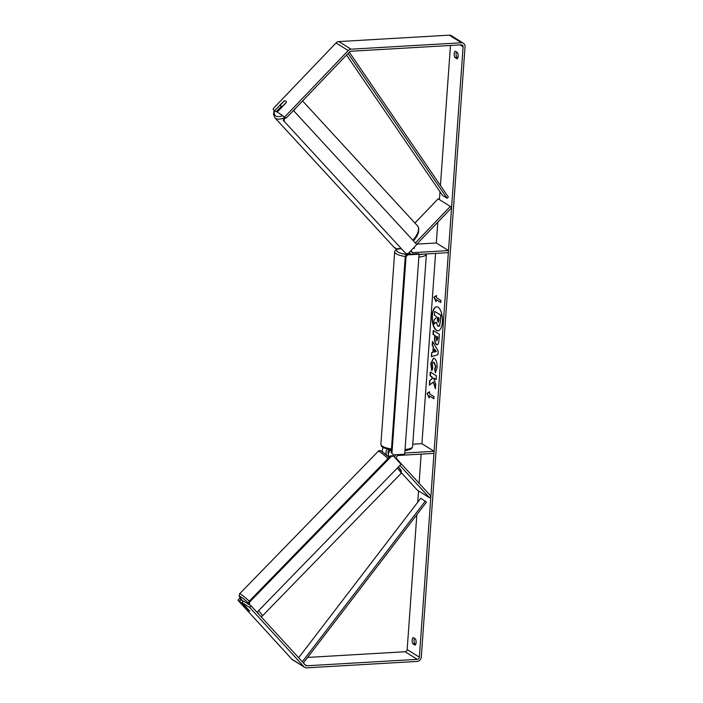 <?xml version="1.0" encoding="UTF-8"?>
<svg xmlns="http://www.w3.org/2000/svg" width="703" height="703" viewBox="0 0 703 703"><rect width="100%" height="100%" fill="white"/><g stroke="black" fill="none" stroke-linecap="round" stroke-linejoin="round"><path stroke-width="1.05" d="M414.928 223.044L438.118 198.808L450.307 206.427L415.35 242.974M419.041 254.363L448.356 252.649L448.496 250.593L413.074 252.649A2.144 1.854 122 0 1 411.396 250.154M409.471 252.166A4.288 3.708 122 0 0 410.833 254.152L408.795 252.878M416.844 244.108L436.317 242.974L448.496 250.593M413.083 248.387L414.278 248.317A3.568 0.94 4.1 0 0 414.471 248.036A3.568 0.94 4.1 0 0 413.944 247.491A3.568 0.94 -175.9 0 1 414.471 248.036A3.568 0.94 -175.9 0 1 414.067 248.431L412.977 248.493M416.615 244.345L451.563 207.807L450.307 206.427M387.968 456.388L386.914 455.236A4.288 3.708 -58 0 1 387.335 449.402M404.796 453.013L434.111 451.308L433.962 453.373L398.539 455.439A2.144 1.854 -58 0 0 396.914 459.033L430.895 496.16L429.428 497.698L417.239 490.079L401.439 472.811M429.428 497.698L399.884 465.421M390.701 450.175A4.288 3.708 122 0 0 389.357 456.765L389.541 456.968M382.669 452.055A4.288 3.708 -58 0 1 383.188 447.732M412.766 444.226L421.923 443.69L434.111 451.308M394.585 457.222A4.288 3.708 -58 0 1 395.859 454.744M388.443 453.769L388.39 453.699A2.144 1.854 -58 0 1 390.007 450.105L390.227 450.087M249.758 611.285L245.101 606.487L249.75 611.118L247.219 609.431L239.653 601.153L237.957 600.098L238.572 600.968L291.85 659.186L304.039 666.804L249.706 607.436L251.173 605.898L305.515 665.266A2.144 1.854 -58 0 0 306.833 665.785L417.274 659.361A2.144 1.854 -58 0 0 419.357 657.182L463.11 46.776A2.144 1.854 -58 0 0 461.326 44.834L350.885 51.257A2.144 1.854 -58 0 0 349.479 51.943L286.139 118.148L277.263 112.014L286.139 118.148M436.704 306.789A12.048 5.167 -93.3 0 0 432.424 315.585A12.048 5.167 -93.3 0 0 438.101 330.832M442.38 322.036A12.048 5.167 -93.3 0 0 436.545 306.798A12.048 5.167 -93.3 0 0 432.108 315.612A12.048 5.167 -93.3 0 0 437.943 330.841A12.048 5.167 -93.3 0 0 442.38 322.036M450.474 45.458L440.43 185.495M439.981 191.77L439.419 199.626M437.802 222.192L436.317 242.974M435.57 253.396L421.923 443.69M421.176 454.12L419.093 483.26M418.54 490.896L417.731 502.179M416.835 514.728L407.169 649.572A2.144 1.854 -58 0 1 405.086 651.743L307.615 657.419M433.215 381.984L435.456 388.829L435.781 384.313L433.654 378.029L436.124 379.576L436.396 375.762L430.298 371.957L430.025 375.771L431.607 376.755L432.196 378.574L429.682 380.622L429.357 385.191L433.531 381.966L435.517 388.003M432.837 352.3L433.224 346.974L432.213 345.331L432.494 341.403L438.171 351.025L437.916 354.681L431.396 356.685L431.686 352.625L433.162 352.282L433.224 346.974M454.815 57.391A3.568 1.529 86.7 0 1 454.173 53.762A3.568 1.529 86.7 0 1 455.254 51.205L457.495 52.611A3.568 1.529 86.7 0 1 458.136 56.24A3.568 1.529 86.7 0 1 457.055 58.797L454.815 57.391L456.739 57.277A3.568 1.529 86.7 0 1 456.467 51.969M412.784 643.737L415.025 645.143A3.568 1.529 -93.3 0 0 416.106 642.586A3.568 1.529 -93.3 0 0 415.464 638.957L413.223 637.551A3.568 1.529 -93.3 0 0 412.143 640.108A3.568 1.529 -93.3 0 0 412.784 643.737L414.717 643.632L415.737 644.264M429.181 397.96L427.029 393.381L429.63 391.773L429.48 393.829L434.05 396.685L433.9 398.75L429.331 395.894L429.181 397.96M436.378 297.597L436.528 295.532L433.927 297.141L436.08 301.719L436.229 299.663L440.799 302.518L440.948 300.453L436.378 297.597M437.248 344.751L436.378 344.549C434.946 343.38 434.357 340.955 434.603 337.273L434.744 335.384L433.004 334.294L433.276 330.489L439.366 334.294L438.944 340.182C438.646 343.802 437.793 345.261 436.396 344.567L437.09 344.769M435.675 372.467L434.955 369.233L435.886 366.676L434.19 362.405C433.162 361.904 432.538 362.66 432.31 364.655L432.828 368.223L431.712 370.525L430.772 363.574L433.443 358.17L434.454 358.468C436.37 360.015 437.257 363.091 437.099 367.695L435.412 372.731L434.63 369.251L435.561 366.694L433.76 362.238M284.873 116.777L348.213 50.563A4.288 3.708 -58 0 1 351.034 49.192L461.476 42.769A4.288 3.708 -58 0 1 463.453 43.261A4.288 3.708 -58 0 1 465.043 46.67L421.29 657.077A4.288 3.708 -58 0 1 417.125 661.426L306.684 667.85A4.288 3.708 -58 0 1 304.715 667.358A4.288 3.708 -58 0 1 304.039 666.804M457.767 57.918L456.739 57.277M414.445 638.315A3.568 1.529 -93.3 0 0 414.717 643.632M273.133 109.431L276.086 111.865L273.133 109.431L273.915 107.875L336.025 42.945A4.288 3.708 -58 0 1 338.846 41.574L449.287 35.15A4.288 3.708 -58 0 1 451.264 35.642L463.453 43.261M304.715 667.358L292.527 659.739A4.288 3.708 -58 0 1 291.85 659.186M251.173 605.898L243.563 601.144L242.087 602.682L249.706 607.436M242.087 602.682L249.75 611.118M237.957 600.098L239.433 598.561L241.12 599.615L239.653 601.153M243.027 601.698L241.12 599.615M281.235 106.487L276.086 111.865M277.263 112.014L286.086 102.787A3.568 1.749 -42.5 0 0 286.033 101.153A3.568 1.749 -42.5 0 0 285.849 101.004A3.568 1.749 -42.5 0 0 283.652 101.267L274.82 110.485M436.176 322.352L433.786 324.083L434.103 319.672L436.15 318.055L436.273 316.385L434.419 315.225L434.7 311.411L440.799 315.225L440.333 321.737L439.349 325.814L437.82 326.13L436.15 322.123L433.786 324.083M434.7 311.411L441.124 315.208L439.674 325.797L438.162 326.122M437.837 326.139L438.698 326.333M429.225 397.344L427.029 393.381M427.354 393.364L429.612 391.958M433.918 398.539L429.331 395.894M440.816 302.308L436.229 299.663M436.51 295.726L433.927 297.141M434.252 297.123L436.124 301.112M433.549 346.957L432.213 345.331M432.53 345.314L432.776 341.886M431.721 356.579L431.686 352.625M432.011 352.607L433.162 352.282M434.226 352.027L436.378 351.562L434.445 348.96L434.226 352.027L436.053 351.579L434.445 348.96M436.704 344.532C435.271 343.363 434.682 340.937 434.929 337.247L434.744 335.384M435.06 335.366L433.004 334.294M433.32 334.276L433.584 330.674M437.011 340.735L437.679 337.22L436.062 336.21L436.589 340.7M436.915 340.683L437.995 337.203L436.062 336.21M430.605 372.151L430.35 375.754L431.923 376.738L432.512 378.557L429.682 380.622M429.999 380.604L429.691 384.91M436.141 379.365L433.654 378.029M432.037 370.507L431.097 363.556L433.61 358.17M437.907 317.404L437.995 322.229L438.883 320.63L439.059 318.125L437.6 317.211L437.415 319.733L438.25 322.317M393.434 454.885L404.708 454.226L419.05 254.196L418.285 253.721L407.011 254.372L407.775 254.855L406.044 256.665L391.949 453.259L393.434 454.885L391.949 453.259M419.05 254.196L407.775 254.855M406.044 256.665L405.279 256.191L391.193 452.785M405.279 256.191L407.011 254.372M249.776 605.028L248.757 603.912L249.503 604.413L249.688 601.988L391.378 456.335L393.662 456.212L401.026 464.252L257.026 612.287M250.444 605.441L249.503 604.413M393.662 456.212L392.924 455.711L390.631 455.843L391.378 456.335M249.688 601.988L248.941 601.487L390.631 455.843M248.941 601.487L248.757 603.912M286.033 101.153A3.568 1.696 -42.6 0 0 285.866 101.021A3.568 1.696 -42.6 0 0 284.126 101.109L280.62 104.773A3.568 1.696 -42.6 0 0 280.787 106.004A3.568 1.696 -42.6 0 0 280.963 106.144A3.568 1.696 -42.6 0 0 282.703 106.048L286.209 102.392A3.568 1.696 -42.6 0 0 286.279 101.83M285.409 117.7L284.302 118.851L284.144 121.285L405.903 253.625L408.197 253.502L416.774 244.53L293.459 110.503M284.671 117.234L283.564 118.394L284.302 118.851M284.144 121.285L405.903 253.625M283.397 120.828L283.564 118.394M349.294 52.127L448.356 197.095L447.011 198.22L442.433 195.364L346.535 55.019M348.064 53.419L447.011 198.22M303.388 662.938L426.493 502.109L420.728 498.278L298.643 657.762M302.325 661.778L425.297 501.134M411.431 251.63L413.074 252.649M385.973 454.656L386.914 455.236M397.344 468.04A15.897 1.634 44.2 0 1 401.026 473.453L262.307 616.048A15.897 1.634 -135.8 0 0 258.625 610.635M249.266 601.153A15.897 1.634 -135.8 0 0 241.56 594.747A15.897 1.634 -135.8 0 0 239.521 593.886L239.187 596.302L243.141 601.575M243.15 601.566A14.104 1.45 44.2 0 1 241.366 597.163A14.104 1.45 44.2 0 1 248.8 603.402M257.219 612.085A14.104 1.45 44.2 0 1 259.328 614.8M239.521 593.886L378.24 451.291A15.897 1.634 44.2 0 1 380.27 452.143A15.897 1.634 44.2 0 1 387.986 458.558M399.181 470.175A14.104 1.45 -135.8 0 0 398.416 466.941L401.36 471.036L401.026 473.453M378.24 451.291C378.987 450.166 380.349 450.342 382.318 451.818L389.102 457.416A14.104 1.45 -135.8 0 0 382.564 452.02M460.105 44.904L463.11 46.776M407.169 649.572L419.357 657.182M304.865 664.555L306.833 665.785M405.086 651.743L417.274 659.361M336.025 42.945L348.213 50.563M338.846 41.574L351.034 49.192M449.287 35.15L461.476 42.769M405.253 256.533A15.897 4.174 -175.9 0 1 394.691 251.806L395.394 250.119L396.923 248.95M397.459 249.055A14.104 3.708 4.1 0 0 406.852 254.548M394.691 251.806L380.894 444.27A15.897 4.174 4.1 0 0 391.457 449.006M405.051 449.533A15.897 4.174 4.1 0 0 412.599 446.546L426.396 254.073A15.897 4.174 -175.9 0 1 418.847 257.061M419.006 254.767A14.104 3.708 4.1 0 0 421.967 254.187M284.214 117.709A15.897 7.54 137.4 0 1 275.699 118.456A15.897 7.54 137.4 0 1 274.908 117.814L273.511 114.369L274.1 110.485M274.451 110.846A14.104 6.696 -42.6 0 0 275.857 116.021A14.104 6.696 -42.6 0 0 282.369 115.793M274.908 117.814L394.119 247.368A15.897 7.54 -42.6 0 0 394.901 248.018A15.897 7.54 -42.6 0 0 400.675 248.282M412.837 240.25A15.897 7.54 -42.6 0 0 417.512 225.848L302.589 100.951M295.822 108.034A15.897 7.54 137.4 0 1 293.626 110.687M262.307 616.048L261.006 616.636M380.894 444.27L381.351 446.036L382.88 447.539L391.369 450.298M412.599 446.546L411.896 448.224L410.165 449.489L404.954 450.772M394.119 247.368L397.634 249.082L401.176 248.836M281.877 107.19L280.787 106.004M417.512 225.848L418.751 228.255L418.566 232.385L416.888 236.305L413.469 240.936"/></g></svg>
